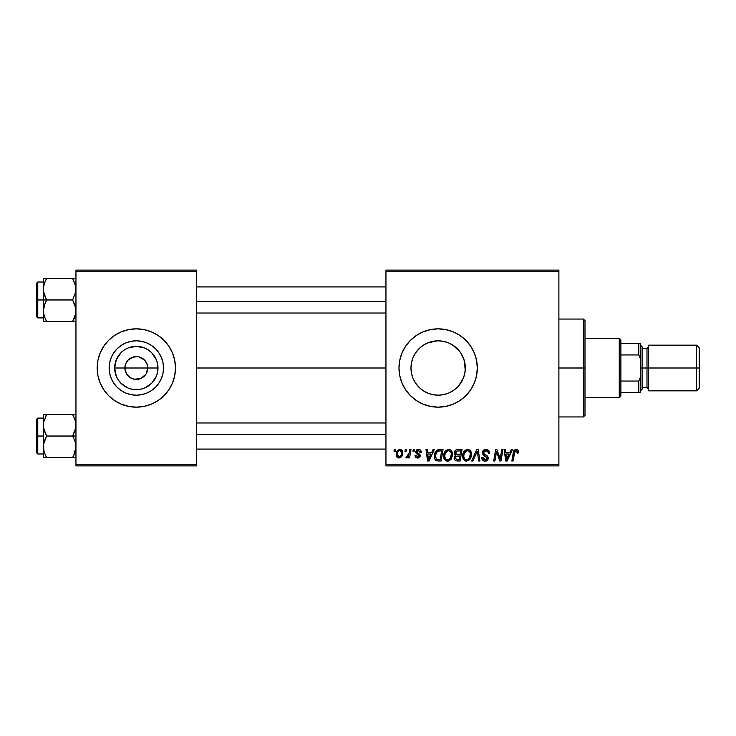 <?xml version="1.0" encoding="UTF-8"?>
<svg xmlns="http://www.w3.org/2000/svg" width="736" height="736" viewBox="0 0 736 736"><rect width="100%" height="100%" fill="white"/><g stroke="black" fill="none" stroke-linecap="round" stroke-linejoin="round"><path stroke-width="1.1" d="M126.325 373.52L124.899 368A11.417 11.417 0 0 0 136.326 379.417A11.417 11.417 0 0 0 147.743 368L157.992 368A21.666 21.666 0 0 1 136.326 389.666A21.666 21.666 0 0 1 114.66 368L147.743 368A11.417 11.417 0 0 1 136.326 379.417A11.417 11.417 0 0 1 124.899 368L125.773 363.63L128.248 359.922L134.099 356.794L138.552 356.794L144.403 359.922L146.878 363.63L147.743 368L146.326 373.52M130.916 378.056L134.706 379.307M135.378 379.38L140.696 378.552L134.099 379.206L129.978 377.494L126.831 374.348M129.067 376.814L129.978 377.494M127.484 375.231L128.248 376.078M163.502 368A27.177 27.177 0 0 1 136.326 395.177A27.177 27.177 0 0 1 109.14 368L109.664 362.701L111.21 357.595L113.721 352.903L117.107 348.781L121.219 345.396L125.92 342.884L131.017 341.338L136.326 340.823L141.625 341.338L146.722 342.884L151.423 345.396L155.544 348.781L158.921 352.903L161.432 357.595L162.978 362.701L163.502 368L162.978 373.299L161.432 378.405L158.921 383.097L155.544 387.219L151.423 390.604L146.722 393.116L141.625 394.662L136.326 395.177L131.017 394.662L125.92 393.116L121.219 390.604L117.107 387.219L113.721 383.097L111.21 378.405L109.664 373.299L109.14 368A27.177 27.177 0 0 1 136.326 340.823A27.177 27.177 0 0 1 163.502 368M172.509 382.968A39.155 39.155 0 0 0 175.481 368.018A39.155 39.155 0 0 1 136.326 407.155A39.155 39.155 0 0 1 97.17 368A39.155 39.155 0 0 0 100.142 382.968M100.151 383.005A39.155 39.155 0 0 0 172.491 383.005L174.726 375.636L175.481 368L174.726 360.364L172.5 353.013L168.884 346.242L164.008 340.308L158.074 335.441L151.303 331.826L143.962 329.599L136.326 328.845L128.68 329.599L121.339 331.826L114.568 335.441L108.634 340.308L103.767 346.242L100.151 353.013L97.916 360.364L97.17 368L97.916 375.636L100.151 382.987L103.767 389.758L108.634 395.692L114.568 400.559L121.339 404.174L128.68 406.401L136.326 407.155L143.962 406.401L151.303 404.174L158.074 400.559L164.008 395.692L168.884 389.758L172.5 382.987M465.032 363.915L465.336 368A27.177 27.177 0 0 1 438.159 395.177A27.177 27.177 0 0 1 410.973 368L411.488 373.272L413.034 378.378L411.488 373.281L410.973 368L411.488 362.719M461.104 382.573L461.592 381.772M411.498 373.299L410.973 368L411.498 362.701L413.043 357.595L415.555 352.903L418.931 348.781L423.053 345.396L427.754 342.884L432.851 341.338L438.159 340.823L443.458 341.338L448.555 342.884L453.256 345.396L457.378 348.781L460.754 352.903L463.266 357.595L464.812 362.701L465.336 368L464.812 373.299L463.266 378.405L458.592 385.912M452.622 391.018L457.323 387.274M443.587 394.634L448.38 393.19M448.739 393.033L449.742 392.582M438.233 395.177L443.348 394.68M427.331 392.932L429.493 393.769M419.465 387.734L420.412 388.599M413.016 378.332L413.641 379.739M474.334 382.968A39.155 39.155 0 0 0 477.314 368A39.155 39.155 0 0 1 438.159 407.155A39.155 39.155 0 0 1 398.995 368A39.155 39.155 0 0 0 401.976 382.968M401.976 382.987L405.6 389.758L410.467 395.692L416.401 400.559L423.172 404.174L430.514 406.401L438.159 407.155L445.795 406.401L453.137 404.174L459.908 400.559L465.842 395.692L470.709 389.758L474.334 382.987L476.56 375.636L477.314 368L476.56 360.364L474.334 353.013L470.709 346.242L465.842 340.308L459.908 335.441L453.137 331.826L445.795 329.599L438.159 328.845L430.514 329.599L423.172 331.826L416.401 335.441L410.467 340.308L405.6 346.242L401.976 353.013L399.749 360.364L398.995 368L399.749 375.636L401.976 382.987A39.155 39.155 0 0 0 474.324 382.996M196.687 368L385.949 368L196.687 368M145.82 374.348L140.696 378.552M413.641 356.261L415.398 353.142L412.988 357.733L411.488 362.738L410.973 368A27.177 27.177 0 0 1 438.159 340.823A27.177 27.177 0 0 1 465.336 368L465.032 372.085M412.988 378.267L411.488 373.272M422.731 390.384L420.826 388.939M426.88 392.73L424.994 391.782M437.037 395.158L434.314 394.91M432.391 394.56L431.802 394.432M442.925 394.763L439.521 395.149M447.966 393.346L445.068 394.284M452.024 391.377L450.285 392.325M456.743 387.835L454.811 389.482M460.212 383.888L459.641 384.652M464.287 375.48L463.772 377.099M462.87 379.307L462.374 380.337M464.609 374.238L464.287 375.47M385.949 465.888L558.891 465.888L558.891 464.26L385.949 464.26L385.949 271.74L558.891 271.74L558.891 464.26L558.891 270.112L385.949 270.112L558.891 270.112L558.891 271.74L385.949 271.74L385.949 270.112L385.949 464.26L558.891 464.26L558.891 465.888L385.949 465.888L385.949 464.26L385.949 465.888M413.236 449.576L412.96 451.205L414.175 451.205L414.423 449.576L413.236 449.576L414.423 449.576L413.236 449.576L412.96 451.205L414.175 451.205L414.423 449.576L414.175 451.205L412.96 451.205L413.236 449.576M405.232 449.576L404.956 451.205L406.171 451.205L406.419 449.576L405.232 449.576L406.419 449.576L405.232 449.576L404.956 451.205L406.171 451.205L406.419 449.576L406.171 451.205L404.956 451.205L405.232 449.576M448.62 449.429L445.565 450.8L443.716 454.912L444.544 459.494L447.138 461.122L450.653 459.788L452.465 455.713L451.711 451.214L450.312 449.843L448.62 449.429C445.28 450.22 443.624 452.428 443.642 456.062C443.56 458.951 444.875 460.653 447.589 461.141L450.975 459.42L452.539 454.37C452.557 451.554 451.251 449.908 448.62 449.429M433.016 449.576L431.618 452.695L427.561 452.695L427.184 449.576L425.988 449.576L427.552 460.994L429.005 460.994L434.304 449.576L433.016 449.576L434.304 449.576L433.016 449.576L431.618 452.695L427.561 452.695L427.184 449.576L425.988 449.576L427.552 460.994L429.005 460.994L434.304 449.576L429.005 460.994L427.552 460.994L425.988 449.576L427.184 449.576M457.461 449.576L455.584 450.202L454.416 451.812L454.25 453.845L455.602 455.437L454.388 456.587L454.103 459.025L455.602 460.81L460.101 460.994L462.033 449.576L457.461 449.576C455.409 449.843 454.314 451.021 454.176 453.128L455.602 455.437L454.029 458.224L455.602 460.81L460.101 460.994L462.033 449.576L460.101 460.994L457.185 460.994M472.963 460.994L471.684 460.994L476.67 449.576L471.684 460.994L472.963 460.994L477.241 451.205L478.731 460.994L479.936 460.994L478.188 449.576L476.67 449.576L478.188 449.576L476.67 449.576L471.684 460.994L472.963 460.994L477.241 451.205L478.731 460.994L479.936 460.994L478.188 449.576L479.936 460.994L478.731 460.994M518.402 451.95L518.107 450.524L517.022 449.576L515.476 449.484L514.05 450.432L511.851 460.994L513.056 460.994L514.896 451.334L516.718 450.993L517.104 453.137L518.291 452.99L518.402 451.95C518.392 450.368 517.61 449.53 516.065 449.429C514.335 449.705 513.406 450.772 513.268 452.622L511.851 460.994L513.056 460.994L514.427 452.907L515.982 450.763L517.215 452.143L517.104 453.137L518.291 452.99L517.104 453.137L517.141 451.628M500.554 456.541L501.768 449.576L500.186 459.255L496.892 449.576L495.641 449.576L493.709 460.994L494.914 460.994L496.506 451.306L499.772 460.994L501.023 460.994L502.973 449.576L501.768 449.576L502.973 449.576L501.768 449.576L500.186 459.255L496.892 449.576L495.641 449.576L493.709 460.994L494.914 460.994L496.506 451.306L499.772 460.994L501.023 460.994L502.973 449.576L501.023 460.994L499.772 460.994M511.189 449.576L509.781 452.695L505.724 452.695L505.347 449.576L504.151 449.576L505.715 460.994L507.168 460.994L512.468 449.576L511.189 449.576L512.468 449.576L511.189 449.576L509.781 452.695L505.724 452.695L505.347 449.576L504.151 449.576L505.715 460.994L507.168 460.994L512.468 449.576L507.168 460.994L505.715 460.994L504.151 449.576L505.347 449.576M485.935 449.429L483.405 450.331L482.374 452.438L483.092 454.968L487.076 457.902L486.496 459.43L484.923 459.807L483.294 458.933L482.945 457.47L481.758 457.59L482.292 459.715L484.435 461.104L487.388 460.359L488.272 457.746L487.232 455.851L483.846 453.67L483.727 451.858L484.628 451.012L486.468 450.809L487.904 451.619L488.29 453.431L489.477 453.293L488.658 450.46L485.935 449.429C483.764 449.521 482.568 450.644 482.356 452.787L487.103 458.188L485.134 459.807L482.945 457.47L481.758 457.838C481.914 459.917 483.028 461.021 485.088 461.141C487.076 461.076 488.134 460.074 488.29 458.114L486.947 455.621L483.846 453.67L483.543 452.677L485.861 450.763L487.986 451.748L488.29 453.431L489.477 453.293C489.514 450.846 488.336 449.558 485.935 449.429M467.608 449.429L464.554 450.8L462.696 454.912L463.533 459.494L466.127 461.122L469.642 459.788L471.445 455.713L470.7 451.214L469.301 449.843L467.608 449.429C464.269 450.22 462.604 452.428 462.631 456.062C462.548 458.951 463.864 460.653 466.569 461.141L469.964 459.42L471.528 454.37C471.546 451.554 470.24 449.908 467.608 449.429M421.25 452.244L420.044 449.825L418.158 449.438L416.475 450.027L415.757 452.649L418.821 455.05L419.014 455.97L417.459 456.973L416.208 455.363L415.021 455.51L415.601 457.203L418.204 457.994L420.118 456.384L419.842 454.416L416.935 452.3L417.284 450.772L418.793 450.506L420.063 452.539L421.25 452.244C421.167 450.432 420.219 449.503 418.416 449.429L415.61 451.83L416.208 453.339L419.023 455.851L417.772 456.992L416.208 455.363L415.021 455.51C415.159 457.148 416.061 457.985 417.717 458.031L420.21 455.667L416.797 451.738L418.361 450.469L420.063 452.539L421.25 452.392L420.044 452.162M438.058 449.779L439.668 449.576L436.577 450.579L434.764 453.44L434.571 458.39L436.485 460.736L441.122 460.994L443.054 449.576L437.837 449.852C435.408 451.251 434.231 453.413 434.295 456.32C434.157 458.454 434.994 459.963 436.816 460.846L441.122 460.994L443.054 449.576L441.122 460.994L438.27 460.994M399.878 449.429C397.339 450.064 396.106 451.775 396.18 454.563C396.124 456.568 397.054 457.728 398.949 458.031C401.571 457.396 402.822 455.639 402.712 452.741C402.702 450.782 401.764 449.678 399.878 449.429L397.477 450.598L396.226 453.68L396.814 456.936L398.949 458.031L401.424 456.844L402.666 453.643L402.344 450.956L400.191 449.438M409.805 449.576L408.609 455.142L407.588 456.522L406.447 456.43L405.968 457.728L407.431 457.81L408.701 456.164L408.397 457.884L409.602 457.884L411.01 449.576L409.805 449.576L411.01 449.576L409.805 449.576L409.198 452.898L405.968 457.728L406.778 458.031L408.701 456.164L408.397 457.884L409.602 457.884L411.01 449.576L409.602 457.884L408.397 457.884M394.257 449.576L393.981 451.205L395.195 451.205L395.444 449.576L394.257 449.576L395.444 449.576L394.257 449.576L393.981 451.205L395.195 451.205L395.444 449.576L395.195 451.205L393.981 451.205L394.257 449.576M463.772 358.901L464.609 361.762M461.592 354.228L462.87 356.693M458.602 350.088L460.212 352.121M454.811 346.518L456.743 348.165M459.632 351.348L452.622 344.982M445.078 341.716L447.948 342.645M450.303 343.684L452.014 344.614M439.521 340.851L442.897 341.237M429.456 342.249L432.372 341.44M434.304 341.09L436.972 340.842M436.982 340.842L427.331 343.068M420.799 347.079L422.731 345.616M424.985 344.227L426.862 343.28M417.018 350.906L418.747 348.974M147.743 368L124.899 368A11.417 11.417 0 0 1 136.326 356.583A11.417 11.417 0 0 1 147.743 368A11.417 11.417 0 0 0 136.326 356.583A11.417 11.417 0 0 0 124.899 368L114.66 368L116.306 359.711L120.998 352.682L124.283 349.986L128.027 347.981L136.326 346.334L144.615 347.981L148.359 349.986L151.644 352.682L156.345 359.711L157.578 363.777L157.578 372.223L156.345 376.289L151.644 383.318L144.615 388.019L140.548 389.252L132.094 389.252L128.027 388.019L120.998 383.318L118.312 380.034L116.306 376.289L114.66 368A21.666 21.666 0 0 1 136.326 346.334A21.666 21.666 0 0 1 157.992 368L147.743 368M75.955 465.888L196.687 465.888L196.687 464.26L75.955 464.26L75.955 271.74L196.687 271.74L196.687 464.26L196.687 270.112L75.955 270.112L196.687 270.112L196.687 271.74L75.955 271.74L75.955 270.112L75.955 464.26L196.687 464.26L196.687 465.888L75.955 465.888L75.955 464.26L75.955 465.888M401.976 353.032A39.155 39.155 0 0 0 398.995 368A39.155 39.155 0 0 1 438.159 328.845A39.155 39.155 0 0 1 477.314 368A39.155 39.155 0 0 0 474.334 353.032M474.324 353.004A39.155 39.155 0 0 0 410.486 340.299M416.401 335.441L410.467 340.308A39.155 39.155 0 0 0 401.985 352.995L405.6 346.242M470.709 346.242L465.842 340.308M453.137 331.826L450.874 330.961M405.6 389.758L410.467 395.692M423.172 404.174L425.187 404.947M459.908 400.559L465.842 395.692M457.378 387.219L453.256 390.604L448.555 393.116L443.458 394.662L438.159 395.177L432.851 394.662L427.754 393.116L423.053 390.604L418.931 387.219L415.555 383.097L413.043 378.405M418.572 349.149L416.889 351.072M422.427 345.828L419.483 348.248M442.244 341.127L438.233 340.823M449.733 343.408L448.739 342.967M448.371 342.81L447.341 342.415M457.976 349.398L457.387 348.79M465.235 370.309L464.287 360.52L461.104 353.427M100.142 353.032A39.155 39.155 0 0 0 97.17 367.982A39.155 39.155 0 0 1 136.326 328.845A39.155 39.155 0 0 1 175.481 368A39.155 39.155 0 0 0 172.509 353.032M172.491 352.995A39.155 39.155 0 0 0 100.151 352.995M158.921 352.903L155.544 348.781L151.423 345.396L146.722 342.884M121.219 345.396L117.107 348.781L113.721 352.903L111.21 357.595M111.21 378.405L113.721 383.097L117.107 387.219L121.219 390.604L125.92 393.116M151.423 390.604L155.544 387.219L158.921 383.097L161.432 378.405M126.831 361.652L126.325 362.48M137.264 356.62L131.956 357.448M139.693 357.089L137.936 356.693M143.584 359.186L140.696 357.448M145.158 360.769L144.403 359.922M146.326 362.48L145.82 361.652M497.812 455.612L497.646 455.133M497.472 454.646L497.26 454.002M497.113 453.542L496.938 452.98M496.644 451.876L496.496 451.315M496.073 454.305L494.914 460.994L493.709 460.994L495.641 449.576L496.892 449.576L499.266 456.145M506.304 456.9L505.89 454.029L509.128 454.029L506.607 459.752L505.89 454.029L509.128 454.029L506.552 459.034M506.386 457.507L506.46 458.059M517.104 453.137L517.215 452.143L517.104 453.137M516.718 450.993L515.798 450.772M514.473 452.622L513.056 460.994L511.851 460.994L513.323 452.336M513.636 451.214L514.041 450.441M518.07 450.46L518.282 450.975M486.662 449.475L487.398 449.641M489.09 451.159L489.311 451.803M489.477 453.293L488.29 453.431M487.904 451.619L488.281 452.723M487.057 450.975L485.024 450.864M483.561 452.392L483.929 453.772M483.543 452.677L483.846 453.67L483.543 452.677M485.07 454.554L486.836 455.538M488.097 457.038L488.262 457.7M488.244 458.721L487.802 459.871M487.784 459.899L487.002 460.653M486.321 460.975L485.705 461.104M484.408 461.095L483.782 460.938M483.092 460.58L482.292 459.724M481.988 459.108L481.813 458.51M481.758 457.838L482.945 457.47M483.57 459.255L486.248 459.586M487.094 458.362L486.652 457.166L484.61 455.98M487.076 457.902L486.652 457.166M482.485 453.818L482.384 453.302M482.356 452.787L482.42 452.097M482.494 451.775L482.926 450.874M482.945 450.855L483.589 450.174M477.241 451.205L476.275 453.523M471.003 451.794L471.472 453.486M471.454 455.704L471.178 457.038M465.667 461.04L465.198 460.883M463.533 459.503L463.091 458.703M462.824 457.856L462.668 456.955M462.65 455.464L462.696 454.931M462.65 455.492L462.788 454.379M463.091 453.247L462.916 453.79M463.303 452.714L463.542 452.217M463.56 452.18L463.836 451.711M464.177 451.232L463.846 451.702M466.514 449.586L467.038 449.466M468.519 459.052L466.615 459.807C464.701 459.439 463.772 458.234 463.818 456.182C463.744 453.339 464.977 451.527 467.516 450.763C469.412 451.122 470.35 452.3 470.341 454.314L469.025 458.546L467.765 459.558M466.615 459.807L465.391 459.485M464.876 459.108L463.901 457.194M464.904 452.364L464.296 453.532L466.67 450.91M470.01 456.734L469.366 458.096M466.964 459.788L468.473 459.098M463.818 456.182L463.846 456.826L463.818 456.182M467.516 450.763L468.998 451.251L467.516 450.763M463.827 455.731L464.076 454.204M464.02 454.397L463.864 455.29M470.194 453.063L470.341 454.314M454.388 459.788L454.103 459.025M454.397 456.568L455.225 455.648M454.195 452.796L454.416 451.803M454.462 451.692L455.336 450.404M455.575 450.202L456.145 449.862M456.173 449.852L457.12 449.595M457.442 454.765L459.954 454.765L460.607 450.91L457.212 450.975L460.607 450.91L459.954 454.765L457.442 454.765L455.363 453.164L457.212 450.975L458.16 450.91M456.302 456.32L455.216 458.169L455.869 456.578L459.733 456.099L459.126 459.66L457.093 459.66L455.216 458.169L455.713 456.734M457.801 456.099L459.733 456.099L459.126 459.66L457.093 459.66M457.295 456.118L456.357 456.302M455.4 452.714L456.016 451.536M419.879 451.416L417.809 450.533M417.1 450.938L417.165 452.594M416.797 451.738L417.984 453.137M420.1 454.958L419.842 454.416M418.812 457.829L418.204 457.994M417.965 458.022L417.202 457.994M415.444 456.992L415.205 456.522M415.021 455.51L416.236 455.676M416.208 455.363L418.186 456.936M417.772 456.992L419.023 455.851L418.867 455.106M418.996 456.081L418.904 455.179L417.542 454.232M419.014 455.97L418.195 454.59M416.208 453.339L415.61 451.83M416.07 453.183L415.757 452.649M416.475 450.027L416.999 449.705M418.986 449.466L419.529 449.586M420.284 449.981L421.158 451.398M417.441 452.806L418.186 453.247M428.14 456.9L427.726 454.029L430.965 454.029L428.444 459.752L427.726 454.029L430.965 454.029L428.389 459.034M428.223 457.507L428.288 458.059M436.172 460.58L435.611 460.166M434.415 457.709L434.295 456.32M434.314 455.823L434.35 455.345M434.498 454.379L434.645 453.818M434.764 453.44L435.132 452.557M440.1 450.91L441.618 450.91L440.146 459.66L436.531 459.255L435.482 456.394C435.418 453.036 436.954 451.205 440.1 450.91L441.618 450.91L440.146 459.66L437.101 459.531M436.531 459.255L435.482 456.394L435.62 457.737M435.565 455.225L436.899 452.042L439.226 450.956M439.079 450.975L438.362 451.113M437.212 451.729L436.374 452.787M435.813 454.094L435.611 454.931M435.51 455.814L435.482 456.394L435.51 455.814M452.024 451.812L452.318 452.612M452.318 452.631L452.493 453.477M451.177 459.154L450.653 459.788M449.484 460.69L448.123 461.113M446.688 461.04L446.209 460.883M445.85 460.708L444.811 459.844M444.544 459.503L444.112 458.712M443.836 457.838L443.642 456.062M443.661 455.464L443.716 454.931M443.716 454.894L443.799 454.379M443.799 454.351L443.937 453.79M444.314 452.714L444.562 452.217M444.581 452.18L444.866 451.702M447.534 449.586L448.058 449.466M449.54 459.052L447.626 459.807C445.712 459.439 444.783 458.234 444.829 456.182C444.756 453.339 445.998 451.527 448.537 450.763C450.432 451.122 451.37 452.3 451.352 454.314L450.046 458.546L448.776 459.558M447.626 459.807L446.402 459.485M445.896 459.108L444.912 457.194M445.915 452.364L445.317 453.532L447.681 450.91M451.021 456.734L450.386 458.096M447.976 459.788L449.484 459.098M444.829 456.182L444.866 456.826L444.829 456.182M448.537 450.763L450.009 451.251L448.537 450.763M444.838 455.731L445.087 454.204M445.041 454.397L444.884 455.29M451.352 454.314L451.324 453.68L451.352 454.314M451.205 453.063L451.324 453.68M402.555 451.527L402.675 452.125M402.712 452.741L402.666 453.643M402.518 454.535L402.344 455.133M402.261 455.382L401.865 456.2M396.511 456.394L396.814 456.936M396.419 456.173L396.207 455.198M396.235 453.578L396.382 452.824M396.538 452.29L396.713 451.821M398.691 450.975L400.274 450.524L401.525 452.861C401.635 454.958 400.798 456.338 399.004 456.992L397.366 454.563C397.302 452.52 398.13 451.159 399.869 450.469L399.519 450.506M397.615 452.898L398.268 451.462M401.221 454.811L400.439 456.292M397.928 456.486L397.541 455.814M398.139 451.665L397.826 452.309M401.194 451.278L400.448 450.588M408.351 456.78L407.983 457.295M407.946 457.35L407.44 457.81M405.968 457.728L406.778 458.031L405.968 457.728L406.447 456.43L407.302 456.651M408.609 455.142L408.876 454.351M409.087 453.468L409.198 452.898M470.194 455.998L470.065 456.55M451.205 455.998L451.076 456.55M397.532 455.777L397.376 454.241M397.403 453.91L397.514 453.266M400.274 450.524L401.368 451.711M401.488 453.523L401.387 454.186M400.209 456.513L399.648 456.863M583.363 368L584.991 368L584.991 320.684L584.991 415.316L584.991 368L583.363 368L583.363 319.056L583.363 368L558.891 368L583.363 368L583.363 416.944L583.363 368M43.571 292.026L43.323 299.966L46.653 299.966L44.261 294.759L43.323 289.202L44.252 283.673L46.653 278.429L72.625 278.429L75.707 286.368L75.716 291.98L72.625 299.966L46.653 299.966L43.571 292.026M75.716 278.429L43.323 278.429L43.323 299.966L36.8 299.966L36.8 316.931L36.8 283.001L36.8 299.966L37.775 299.966L37.775 282.017L37.775 299.966L43.323 299.966L43.323 310.73L44.252 305.201L46.653 299.966L72.625 299.966L75.017 305.173L75.955 310.73L75.026 316.259L72.625 321.494L46.653 321.494L44.261 316.296L43.323 310.73L43.323 321.494L75.716 321.494M43.488 313.021L43.562 313.518M43.884 314.99L43.323 310.73L43.323 321.494L44.261 321.494L43.323 321.494M45.218 318.725L46.653 321.494L45.319 321.494L46.653 321.494L44.252 316.259L46.653 321.494L44.261 321.494M75.707 313.564L72.625 321.494L73.968 321.494L72.625 321.494L75.026 316.278L73.545 319.801M75.569 314.263L75.394 315.026M75.799 286.911L75.716 286.414L75.799 286.911M75.403 284.933L75.716 291.98L72.625 299.966L75.707 307.906L75.799 313.021M74.06 281.207L72.625 278.429L73.968 278.429L72.625 278.429L73.968 281.005M45.724 280.149L44.261 283.654L46.653 278.429L43.323 278.429L45.319 278.429M43.893 284.896L45.31 281.005L43.939 284.703M43.571 278.429L44.261 278.429L43.323 278.429L44.261 278.429L43.323 278.429L43.571 286.368M37.775 299.966L37.775 317.915L37.775 299.966M45.31 302.533L46.653 299.966L43.323 299.966L43.323 310.73L45.31 302.533M75.026 278.429L73.968 278.429M73.241 279.542L72.625 278.429M75.339 284.703L75.026 283.673L75.339 284.703M196.687 301.502L385.949 301.502L196.687 301.502M75.376 284.85L75.578 285.669M43.902 315.082L43.571 313.564M74.051 318.743L75.339 315.229M46.653 278.429L45.227 281.189M43.488 286.911L43.562 286.414M385.949 434.498L196.687 434.498L385.949 434.498M75.403 421.01L75.716 428.058L72.625 436.034L75.955 436.034L72.625 436.034L75.017 441.241L75.955 446.798L73.968 454.995L75.026 452.346L72.625 457.571L73.968 455.004L72.625 457.571L46.653 457.571L44.261 452.364L43.323 446.798L44.252 441.269L46.653 436.034L43.571 428.094L43.562 422.482L46.653 414.506L45.319 417.064L46.653 414.506L43.323 414.506L44.261 414.506L43.323 414.506L43.323 436.034L36.8 436.034L36.8 452.999L36.8 419.069L36.8 436.034L37.775 436.034L37.775 453.983L37.775 436.034L43.323 436.034L43.323 457.571L75.716 457.571M43.488 449.089L43.562 449.586M43.884 451.067L43.562 444.02L46.653 436.034L72.625 436.034L46.653 436.034L44.261 430.827L43.323 425.27L43.323 457.571L44.261 457.571L43.323 457.571M45.218 454.793L46.653 457.571L45.319 457.571L46.653 457.571L45.319 455.004M75.569 450.331L75.394 451.104M75.716 414.506L72.625 414.506L75.017 419.704L75.955 425.27L75.026 430.799L72.625 436.034L75.017 441.241L75.955 446.798L73.968 454.995L75.339 451.297M75.799 422.979L75.716 422.482L75.799 422.979M75.026 414.506L46.653 414.506L72.625 414.506L75.026 419.741L72.625 414.506L73.968 414.506L72.625 414.506L74.051 417.257M43.323 418.085L37.775 418.085L37.775 436.034L37.775 418.085L36.8 419.069M43.571 414.506L43.571 422.436M45.227 417.257L46.653 414.506L44.252 414.506L46.653 414.506L45.733 416.199M46.037 456.458L46.653 457.571M43.939 451.297L44.252 452.327L43.939 451.297M44.252 457.571L45.319 457.571M75.339 420.771L75.026 419.741L75.339 420.771M73.968 457.571L72.625 457.571L73.554 455.851M72.625 457.571L74.051 454.811M75.376 420.918L75.578 421.737M43.902 451.15L43.571 449.632M43.488 422.979L43.562 422.482M619.252 338.634L620.89 340.262L620.89 343.528L620.89 340.262L619.252 338.634L584.991 338.634L619.252 338.634L619.252 397.366L584.991 397.366L619.252 397.366L619.252 338.634M620.89 395.738L619.252 397.366L620.89 395.738L620.89 392.472L620.89 395.738M620.89 354.945L620.89 381.055L620.89 343.528L620.89 354.945L638.83 354.945L640.467 358.92L640.467 377.08L638.83 381.055L620.89 381.055L620.89 392.472L620.89 381.055L638.83 381.055L638.83 392.472L640.467 392.472L640.467 377.08L640.467 392.472L638.83 392.472L638.83 381.055L640.467 377.08L640.467 343.528L620.89 343.528L638.83 343.528L638.83 354.945L638.83 343.528L640.467 343.528L640.467 358.92L638.83 354.945L620.89 354.945M620.89 392.472L638.83 392.472L620.89 392.472M696.587 368L699.2 368L699.2 347.769L699.2 368L696.587 368L696.587 345.156L696.587 368L648.618 368L696.587 368L696.587 390.844L696.587 368M648.618 346.794L646.99 348.422L646.99 387.578L646.99 368L640.467 368L642.096 368L642.096 346.794L642.096 368L648.618 368L648.618 390.844L648.618 345.156L648.618 368L646.99 368L646.99 348.422L642.096 348.422M699.2 388.231L699.2 368L699.2 388.231L696.587 390.844L648.618 390.844M642.096 389.206L642.096 368L642.096 389.206L640.467 390.844M558.891 319.056L583.363 319.056L584.991 320.684M558.891 416.944L583.363 416.944L584.991 415.316M43.323 282.017L37.775 282.017L36.8 283.001M43.323 317.915L37.775 317.915L36.8 316.931M196.687 286.911L385.949 286.911M196.687 313.021L385.949 313.021M385.949 449.089L196.687 449.089M385.949 422.979L196.687 422.979M43.323 453.983L37.775 453.983L36.8 452.999M648.618 345.156L696.587 345.156L699.2 347.769M640.467 345.156L642.096 346.794M642.096 387.578L646.99 387.578L648.618 389.206"/></g></svg>
